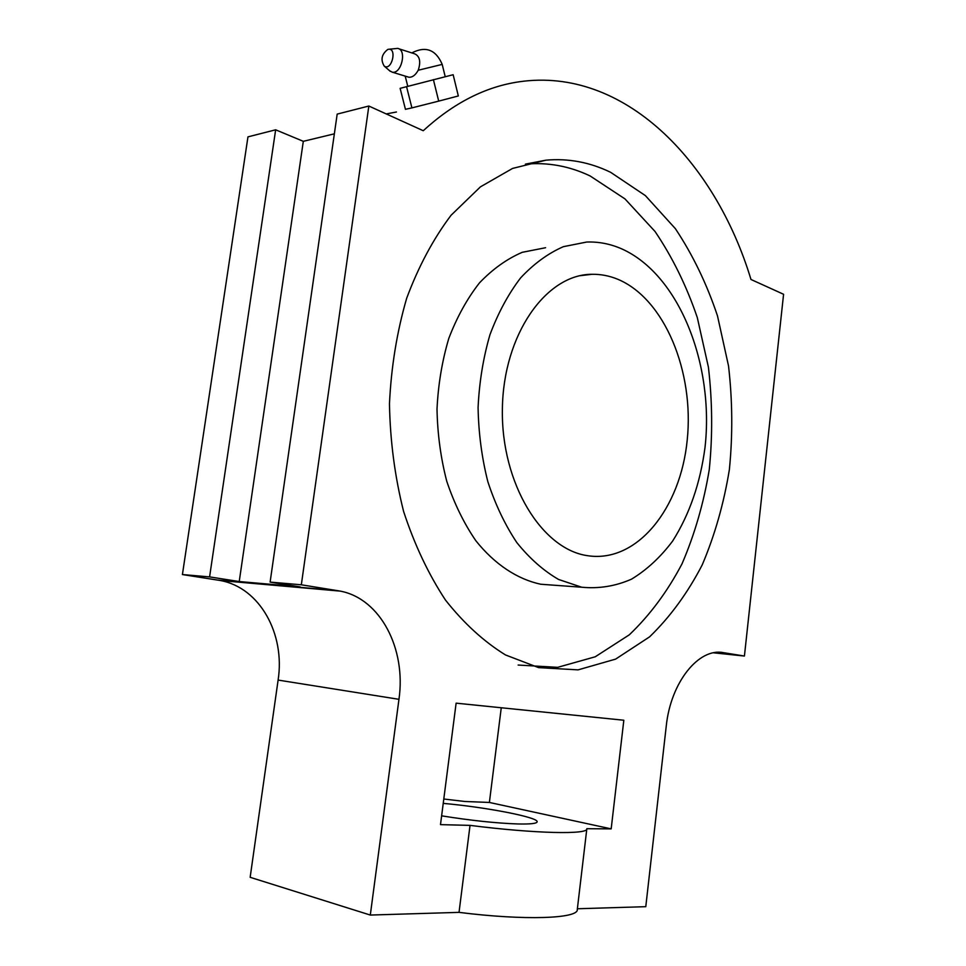 <?xml version="1.0" encoding="UTF-8"?>
<svg xmlns="http://www.w3.org/2000/svg" width="966" height="966" viewBox="0 0 966 966"><rect width="100%" height="100%" fill="white"/><g stroke="black" fill="none" stroke-linecap="round" stroke-linejoin="round"><path stroke-width="1.45" d="M518.15 665.055L557.624 667.349L595.237 656.783L629.301 634.819C649.877 615.185 667.458 591.53 682.02 563.83C694.663 534.44 703.755 503.008 709.273 469.548C712.703 435.485 712.413 401.349 708.404 367.14L697.307 317.597C686.548 285.948 672.457 257.246 655.02 231.466L624.954 198.887L590.141 175.969C569.445 166.092 547.855 162.143 525.383 164.135L545.959 160.163L512.572 168.422L480.44 186.849L451.074 215.249C433.299 238.856 418.507 266.519 406.686 298.216C396.954 331.7 391.206 366.899 389.467 403.812C390.143 440.87 394.853 476.757 403.607 511.461C414.486 544.667 428.457 574.227 445.519 600.128C463.946 623.396 483.954 641.678 505.544 654.972L538.63 667.627L578.066 669.873L615.62 659.114L649.623 636.823C670.15 616.936 687.671 592.979 702.197 564.941C714.816 535.2 723.872 503.407 729.378 469.561C732.808 435.111 732.518 400.588 728.533 365.981L717.484 315.858C706.774 283.835 692.731 254.758 675.367 228.652L645.373 195.603L610.645 172.322C589.972 162.264 568.419 158.207 545.959 160.163M545.585 247.719L522.268 252.307C506.969 258.864 492.708 269.055 479.486 282.857C467.182 298.591 456.966 317.077 448.828 338.329C442.138 360.777 438.202 384.371 437.006 409.113C437.489 433.963 440.738 458.029 446.763 481.297C454.274 503.564 463.934 523.331 475.767 540.634C494.701 564.349 517.281 579.202 540.731 584.237L556.211 585.372M621.452 248.745C610.186 243.855 598.594 241.609 586.676 242.043L563.395 246.668C548.12 253.334 533.86 263.742 520.638 277.87C508.333 293.99 498.094 312.948 489.943 334.767C483.241 357.818 479.293 382.053 478.085 407.483C478.556 433.022 481.793 457.751 487.83 481.648C495.329 504.518 505.001 524.828 516.822 542.578C529.61 558.457 543.532 570.749 558.602 579.467L581.689 587.219C598.908 588.886 615.523 586.193 631.535 579.153C646.858 569.843 660.563 557.14 672.65 541.045C689.519 514.371 700.302 483.145 705.023 447.379C714.357 364.544 679.243 274.344 621.452 248.745M617.769 279.259C609.377 275.805 600.792 274.151 591.989 274.296C546.092 274.175 503.201 334.538 502.38 409.113C501.052 483.664 542.119 549.69 587.932 555.74C637.234 563.13 680.583 508.297 687.212 440.085C694.397 371.995 664.741 298.844 617.769 279.259M398.958 699.324L370.304 915.056L250.158 877.309L278.111 680.076L398.958 699.324C406.324 648.923 380.507 598.799 340.382 591.132L301.332 584.792L270.118 582.1L337.182 114.109L368.843 106.031L301.332 584.792M334.357 133.827L303.312 141.326L275.648 129.806L247.96 136.87L182.417 574.553L220.538 580.554C259.806 587.763 285.32 633.913 278.111 680.076M386.243 113.928L396.446 111.996M443.792 799.015L464.851 801.478L489.388 802.456L611.176 828.876L586.833 828.707C588.789 834.745 535.43 833.706 470.031 825.375L440.496 824.638L456.121 703.163L623.831 720.238L611.176 828.876M501.257 707.764L489.388 802.456M275.648 129.806L209.586 576.895L239.23 581.544L300.136 586.893L270.118 582.1M303.312 141.326L239.23 581.544M443.225 803.374C485.644 807.141 538.134 817.2 537.156 821.764C536.975 823.515 530.527 824.252 517.8 823.962C495.932 823.189 470.539 820.484 441.619 815.835M182.417 574.553L209.586 576.895M586.809 828.973L577.294 909.429C578.888 918.642 524.828 920.731 459.031 912.363L370.304 915.056M720.334 652.352L723.449 652.666C698.913 647.522 670.694 682.129 666.238 726.203L645.783 906.676L577.378 908.764M723.449 652.666L744.424 656.047L713.596 652.823M368.843 106.031L423.253 130.724C453.501 103.012 485.463 86.711 519.14 81.796C623.662 66.533 715.094 160.863 750.98 279.476L783.583 294.28L744.424 656.047M470.031 825.375L459.031 912.363M389.479 70.639L392.136 72.136C401.373 74.551 407.193 49.725 397.678 48.397L388.827 49.254M407.942 76.942L408.799 77.208C412.313 77.522 415.452 75.203 418.23 70.24L442.199 64.396L445.217 76.688M398.608 48.698L414.728 53.842C419.824 56.233 420.995 61.703 418.23 70.24M406.529 86.542L411.914 107.89L405.442 109.315L400.129 88.341L453.151 74.72L458.331 95.96L438.709 101.116L433.396 79.635M387.837 49.411C381.618 54.193 380.411 59.759 384.226 66.099C391.846 71.472 397.485 47.322 388.115 49.338L387.837 49.411M411.914 107.89L438.709 101.116M217.942 580.095L337.726 590.649M581.689 587.219L540.731 584.237M591.989 274.296L580.143 275.696M340.382 591.132L220.538 580.554M392.136 72.136L408.799 77.208M442.199 64.372C435.835 49.604 425.704 45.776 411.806 52.913M405.201 76.109L407.749 86.228M384.226 66.099L390.3 71.351"/></g></svg>
